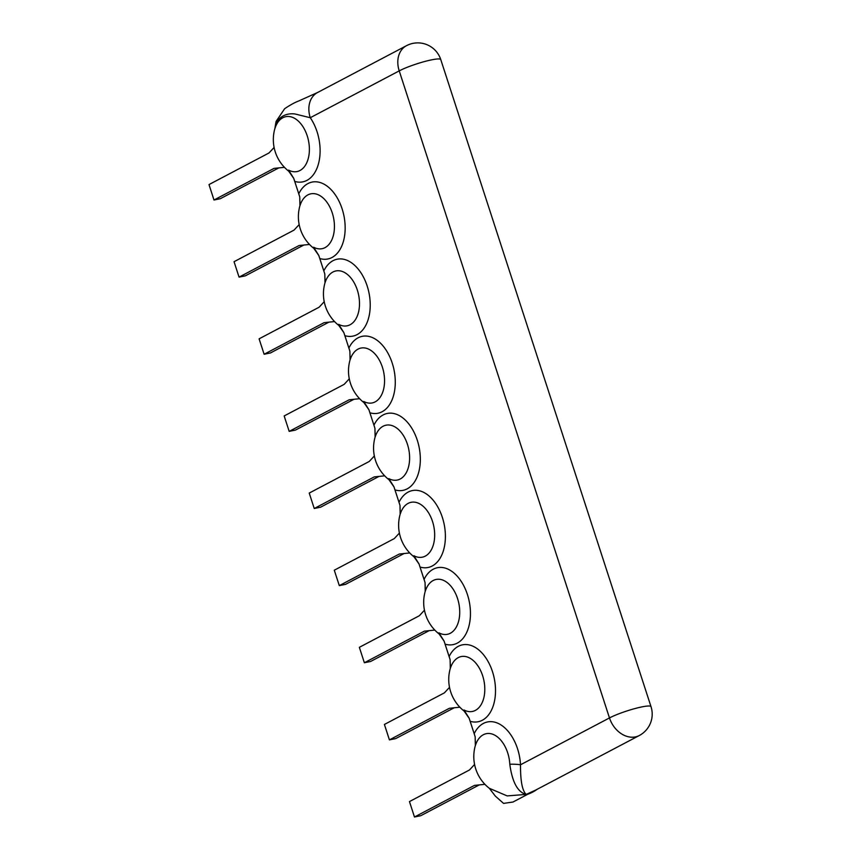 <?xml version="1.0" encoding="UTF-8"?>
<svg xmlns="http://www.w3.org/2000/svg" width="860" height="860" viewBox="0 0 860 860"><rect width="100%" height="100%" fill="white"/><g stroke="black" fill="none" stroke-linecap="round" stroke-linejoin="round"><path stroke-width="1.29" d="M454.188 707.78L395.697 738.589L389.419 739.88L449.425 708.274L459.853 707.199M389.419 739.88L384.409 724.453L444.416 692.848L449.522 687.333M463.991 709.984A28.004 17.426 -101.6 0 0 484.266 695.697A28.004 17.426 -101.6 0 0 472.677 660.039A28.004 17.426 -101.6 0 0 450.404 668.155A33.432 4.644 162 0 0 450.285 668.435A40.141 40.141 0 0 0 464.142 711.091A33.432 4.644 -18 0 1 463.991 709.984L469.141 718.175L474.172 733.688A39.259 24.424 78.4 0 1 501.509 725.281A39.259 24.424 78.4 0 1 520.504 764.787C520.408 781.073 522.31 790.942 526.223 794.404L527.449 794.393A40.141 40.141 0 0 0 537.36 789.19M424.055 579.436L419.013 563.923A30.745 4.279 -18 0 0 419.046 564.042L425.055 582.542A30.745 4.279 -18 0 1 425.034 582.424L424.055 579.436A39.259 24.424 78.4 0 1 467.41 594.496A39.259 24.424 78.4 0 1 445.082 644.151L450.092 659.545L450.404 668.155M527.556 794.361L513.001 802.025L503.551 803.39L495.317 796.091L489.329 788.297L507.153 795.909L526.223 794.404L533.232 791.372L639.281 735.526A24.177 24.177 0 0 0 651.009 706.651A24.177 3.365 162 0 0 634.691 708.629A24.177 3.365 162 0 0 609.471 717.928L520.504 764.787A16.125 2.999 177.1 0 0 509.797 764.25C512.27 782.256 517.752 792.307 526.223 794.404L535.608 790.114M445.082 644.151L444.082 641.044L438.933 632.853A28.004 17.426 -101.6 0 0 459.197 618.566A28.004 17.426 -101.6 0 0 447.619 582.919A28.004 17.426 -101.6 0 0 425.345 591.035A33.432 4.644 162 0 0 425.227 591.314A40.141 40.141 0 0 0 439.084 633.96A33.432 4.644 -18 0 1 438.933 632.853M509.797 764.25A28.004 17.426 78.4 0 0 494.93 735.257A28.004 17.426 78.4 0 0 475.462 745.276L475.15 736.665L474.172 733.688M293.722 178.299A30.745 4.279 162 0 0 293.744 178.418L299.753 196.918A30.745 4.279 -18 0 1 299.731 196.8L293.722 178.299L288.584 170.108A28.004 17.426 -101.6 0 0 308.848 155.821A28.004 17.426 -101.6 0 0 297.259 120.163A28.004 17.426 -101.6 0 0 274.985 128.28A33.432 4.644 162 0 0 274.877 128.559A40.141 40.141 0 0 0 288.734 171.215A33.432 4.644 -18 0 1 288.584 170.108M318.781 255.42A30.745 4.279 162 0 0 318.802 255.538L324.822 274.039A30.745 4.279 -18 0 1 324.79 273.921L318.781 255.42L313.642 247.228A28.004 17.426 -101.6 0 0 333.906 232.942A28.004 17.426 -101.6 0 0 322.317 197.295A28.004 17.426 -101.6 0 0 300.054 205.411A33.432 4.644 162 0 0 299.936 205.69A40.141 40.141 0 0 0 313.792 248.336A33.432 4.644 -18 0 1 313.642 247.228M343.839 332.551A30.745 4.279 162 0 0 343.871 332.669L349.88 351.16A30.745 4.279 -18 0 1 349.848 351.041L343.839 332.551L338.7 324.36A28.004 17.426 -101.6 0 0 358.964 310.073A28.004 17.426 -101.6 0 0 347.375 274.415A28.004 17.426 -101.6 0 0 325.112 282.531A33.432 4.644 162 0 0 324.994 282.811A40.141 40.141 0 0 0 338.851 325.467A33.432 4.644 -18 0 1 338.7 324.36M368.897 409.672A30.745 4.279 162 0 0 368.929 409.79L374.938 428.291A30.745 4.279 -18 0 1 374.906 428.173L368.897 409.672L363.758 401.48A28.004 17.426 -101.6 0 0 384.022 387.193A28.004 17.426 -101.6 0 0 372.444 351.546A28.004 17.426 -101.6 0 0 350.171 359.652A33.432 4.644 162 0 0 350.052 359.931A40.141 40.141 0 0 0 363.909 402.587A33.432 4.644 -18 0 1 363.758 401.48M393.955 486.792A30.745 4.279 162 0 0 393.988 486.91L399.997 505.411A30.745 4.279 -18 0 1 399.975 505.293L393.955 486.792L388.817 478.612A28.004 17.426 -101.6 0 0 409.081 464.314A28.004 17.426 -101.6 0 0 397.503 428.667A28.004 17.426 -101.6 0 0 375.229 436.783A33.432 4.644 162 0 0 375.111 437.063A40.141 40.141 0 0 0 388.967 479.719A33.432 4.644 -18 0 1 388.817 478.612M294.722 181.406A39.259 24.424 78.4 0 0 318.738 162.766A39.259 24.424 78.4 0 0 310.267 117.723A24.177 18.63 -117.8 0 1 317.544 92.525L406.5 45.677A24.177 18.63 -117.8 0 0 399.223 70.875L310.267 117.723L297.001 114.466C292.594 113.036 280.736 112.789 275.522 124.485L274.985 128.28M317.544 92.525L298.807 100.953C294.958 102.361 290.239 104.952 284.638 108.715L276.092 121.41L275.522 124.485M274.103 147.458L268.997 152.972L208.991 184.577L214 200.004L220.289 198.714L278.769 167.915M284.445 167.324L274.007 168.399L214 200.004M425.034 582.424L425.345 591.035M424.453 610.213L419.358 615.728L359.351 647.322L364.361 662.748L370.638 661.458L429.129 630.659M434.794 630.079L424.367 631.154L364.361 662.748M419.013 563.923L413.875 555.732A28.004 17.426 -101.6 0 0 434.139 541.445A28.004 17.426 -101.6 0 0 422.561 505.787A28.004 17.426 -101.6 0 0 400.287 513.904A33.432 4.644 162 0 0 400.169 514.183A40.141 40.141 0 0 0 414.025 556.839A33.432 4.644 -18 0 1 413.875 555.732M399.975 505.293L400.287 513.904M399.395 533.082L394.288 538.596L334.293 570.201L339.302 585.628L345.58 584.338L404.071 553.539M409.736 552.948L399.309 554.023L339.302 585.628M374.906 428.173L375.229 436.783M374.337 455.961L369.23 461.476L309.224 493.081L314.244 508.496L320.522 507.217L379.013 476.408M384.678 475.827L374.25 476.902L314.244 508.496M349.848 351.041L350.171 359.652M349.278 378.83L344.172 384.356L284.165 415.95L289.186 431.376L295.464 430.086L353.954 399.287M359.62 398.707L349.181 399.782L289.186 431.376M324.79 273.921L325.112 282.531M324.22 301.709L319.114 307.224L259.107 338.829L264.117 354.255L270.405 352.965L328.896 322.156M334.562 321.575L324.123 322.65L264.117 354.255M299.731 196.8L300.054 205.411M299.162 224.589L294.055 230.104L234.049 261.698L239.058 277.124L245.347 275.834L303.827 245.035M309.503 244.455L299.065 245.53L239.058 277.124M474.58 764.454L469.474 769.979L409.467 801.574L414.477 817L420.755 815.71L479.246 784.911M484.911 784.331L474.483 785.395L414.477 817M450.092 659.545A30.745 4.279 162 0 0 450.113 659.663L450.285 668.435M444.082 641.044A30.745 4.279 162 0 0 444.104 641.162L439.084 633.96M475.15 736.665A30.745 4.279 162 0 0 475.171 736.784L469.162 718.293A30.745 4.279 -18 0 1 469.141 718.175M651.009 706.651L440.771 59.598A24.177 3.365 162 0 0 424.453 61.565A24.177 3.365 162 0 0 399.223 70.875L609.471 717.928A24.177 18.63 -117.8 0 0 635.411 736.902A24.177 18.63 62.2 0 0 639.281 735.526M475.462 745.276A33.432 4.644 162 0 0 475.344 745.555A40.141 40.141 0 0 0 490.92 789.48M275.447 125.388A31.927 4.44 162 0 0 275.404 125.614L274.877 128.559M449.113 656.567A39.259 24.424 78.4 0 1 492.468 671.617A39.259 24.424 78.4 0 1 470.14 721.282M398.986 502.315A39.259 24.424 78.4 0 1 442.352 517.376A39.259 24.424 78.4 0 1 420.013 567.03M373.928 425.184A39.259 24.424 78.4 0 1 417.293 440.245A39.259 24.424 78.4 0 1 394.955 489.899M348.87 348.063A39.259 24.424 78.4 0 1 392.235 363.124A39.259 24.424 78.4 0 1 369.897 412.779M323.812 270.943A39.259 24.424 78.4 0 1 367.177 285.993A39.259 24.424 78.4 0 1 344.838 335.658M298.753 193.812A39.259 24.424 78.4 0 1 342.119 208.873A39.259 24.424 78.4 0 1 319.78 258.527M450.113 659.663L444.104 641.162M276.092 121.41L275.404 125.614M293.744 178.418L288.734 171.215M440.771 59.598A24.177 24.177 0 0 0 406.5 45.677M475.171 736.784L475.344 745.555M469.162 718.293L464.142 711.091M425.055 582.542L425.227 591.314M419.046 564.042L414.025 556.839M399.997 505.411L400.169 514.183M393.988 486.91L388.967 479.719M374.938 428.291L375.111 437.063M368.929 409.79L363.909 402.587M349.88 351.16L350.052 359.931M343.871 332.669L338.851 325.467M324.822 274.039L324.994 282.811M318.802 255.538L313.792 248.336M299.753 196.918L299.936 205.69"/></g></svg>

